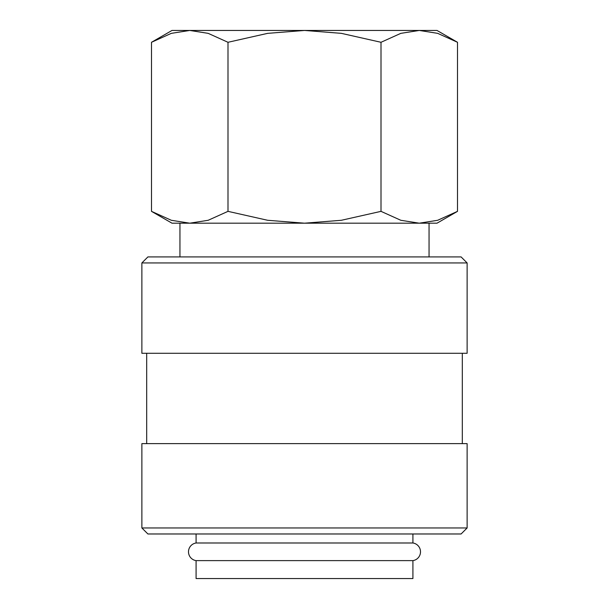 <?xml version="1.0" encoding="UTF-8"?>
<svg xmlns="http://www.w3.org/2000/svg" width="609" height="609" viewBox="0 0 609 609"><rect width="100%" height="100%" fill="white"/><g stroke="black" fill="none" stroke-linecap="round" stroke-linejoin="round"><path stroke-width="0.91" d="M196.083 533.979L196.083 542.992A8.914 8.914 0 0 0 196.083 560.623L196.083 578.55L412.917 578.55L412.917 560.623L196.083 560.623M412.917 560.623A8.914 8.914 0 0 0 412.917 542.992L412.917 533.979M457.504 42.287L437.011 30.45L419.258 30.45L437.681 33.35L457.504 42.287L457.504 211.353L437.681 220.283L419.258 223.191L429.056 223.191L429.056 256.914M171.989 30.45L151.496 42.287L171.319 33.35L189.742 30.45L304.5 30.45L341.352 33.35L381.006 42.287L400.829 33.35L419.258 30.45L304.5 30.45L267.648 33.35L227.994 42.287L208.171 33.35L189.742 30.45L171.989 30.45M419.258 223.191L400.829 220.283L381.006 211.353L341.352 220.283L304.5 223.191L437.011 223.191L457.504 211.353M151.496 211.353L171.989 223.191L304.5 223.191L267.648 220.283L227.994 211.353L208.171 220.283L189.742 223.191L171.319 220.283L151.496 211.353L151.496 42.287M189.742 223.191L179.944 223.191L179.944 256.914M467.126 262.943L461.097 256.914L147.903 256.914L141.874 262.943L141.874 353.289L467.126 353.289L467.126 262.943L141.874 262.943M462.307 443.634L462.307 353.289M146.693 353.289L146.693 443.634M467.126 527.957L467.126 443.634L141.874 443.634L141.874 527.957L147.903 533.979L461.097 533.979L467.126 527.957L141.874 527.957M196.083 542.992L412.917 542.992M227.994 211.353L227.994 42.287M381.006 211.353L381.006 42.287"/></g></svg>
